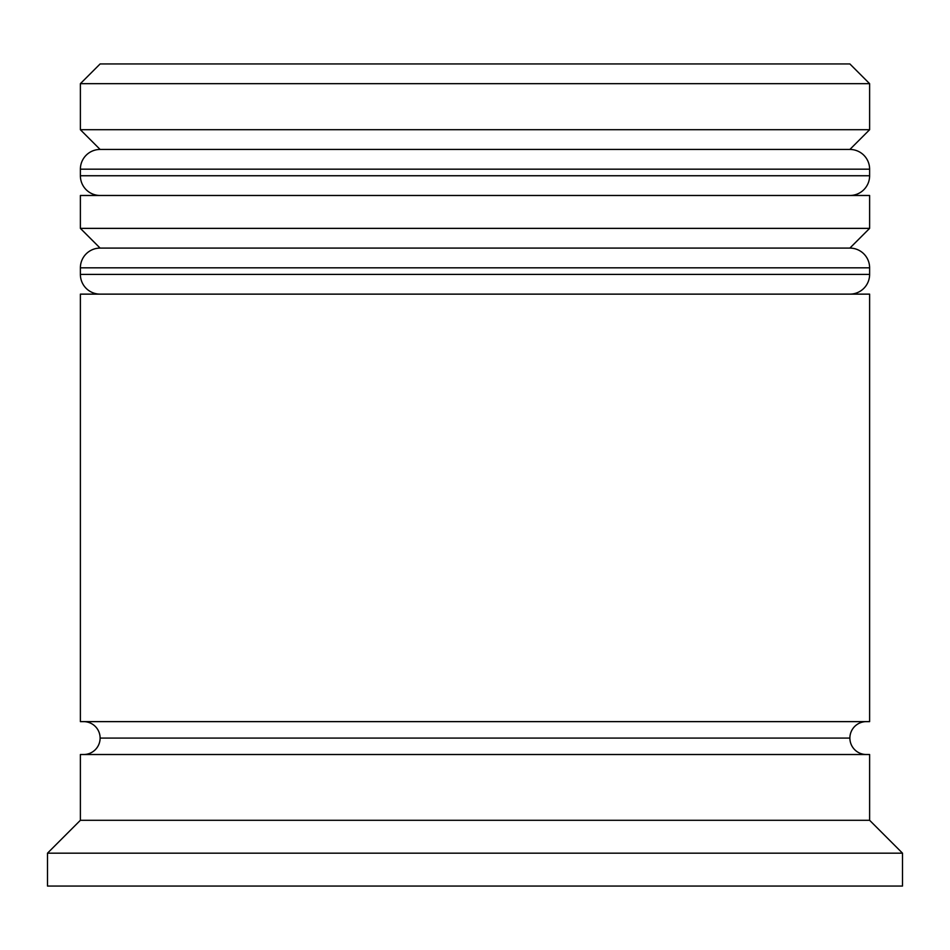 <?xml version="1.0" encoding="UTF-8"?>
<svg xmlns="http://www.w3.org/2000/svg" width="950" height="950" viewBox="0 0 950 950"><rect width="100%" height="100%" fill="white"/><g stroke="black" fill="none" stroke-linecap="round" stroke-linejoin="round"><path stroke-width="1.43" d="M849.882 149.447L100.118 149.447A19.736 19.736 0 0 0 80.382 169.171L869.618 169.171A19.736 19.736 0 0 0 849.882 149.447L100.118 149.447L849.882 149.447A19.736 19.736 0 0 1 869.618 169.171L80.382 169.171L80.382 175.75A19.736 19.736 0 0 0 100.118 195.486A19.736 19.736 0 0 1 80.382 175.75L869.618 175.75L80.382 175.75L80.382 169.171A19.736 19.736 0 0 1 100.118 149.447L80.382 129.711L100.118 149.447L849.882 149.447L869.618 129.711L80.382 129.711L869.618 129.711L869.618 83.671L849.882 63.947L100.118 63.947L80.382 83.671L869.618 83.671L80.382 83.671L80.382 129.711L80.382 83.671L100.118 63.947L849.882 63.947L869.618 83.671L869.618 129.711L849.882 149.447M849.882 195.486A19.736 19.736 0 0 0 869.618 175.75L869.618 169.171L869.618 175.75A19.736 19.736 0 0 1 849.882 195.486M849.882 248.092L100.118 248.092A19.736 19.736 0 0 0 80.382 267.829L869.618 267.829A19.736 19.736 0 0 0 849.882 248.092L100.118 248.092L849.882 248.092A19.736 19.736 0 0 1 869.618 267.829L80.382 267.829L80.382 274.408A19.736 19.736 0 0 0 100.118 294.132A19.736 19.736 0 0 1 80.382 274.408L869.618 274.408L80.382 274.408L80.382 267.829A19.736 19.736 0 0 1 100.118 248.092L80.382 228.368L100.118 248.092L849.882 248.092L869.618 228.368L80.382 228.368L869.618 228.368L869.618 195.486L80.382 195.486L80.382 228.368L80.382 195.486L869.618 195.486L869.618 228.368L849.882 248.092M849.882 294.132A19.736 19.736 0 0 0 869.618 274.408L869.618 267.829L869.618 274.408A19.736 19.736 0 0 1 849.882 294.132M866.329 721.632A16.447 16.447 0 0 0 849.882 738.079L100.118 738.079A16.447 16.447 0 0 0 83.671 721.632A16.447 16.447 0 0 1 100.118 738.079A16.447 16.447 0 0 1 83.671 754.514A16.447 16.447 0 0 0 100.118 738.079L849.882 738.079A16.447 16.447 0 0 0 866.329 754.514M902.5 853.171L869.618 820.289L80.382 820.289L47.5 853.171L902.5 853.171L47.5 853.171L47.5 886.053L902.5 886.053L902.5 853.171L902.5 886.053L47.5 886.053L47.5 853.171L80.382 820.289L869.618 820.289L869.618 754.514L80.382 754.514L80.382 820.289L80.382 754.514L869.618 754.514L869.618 820.289L902.5 853.171M869.618 721.632L869.618 294.132L80.382 294.132L80.382 721.632L869.618 721.632L80.382 721.632L80.382 294.132L869.618 294.132L869.618 721.632"/></g></svg>
